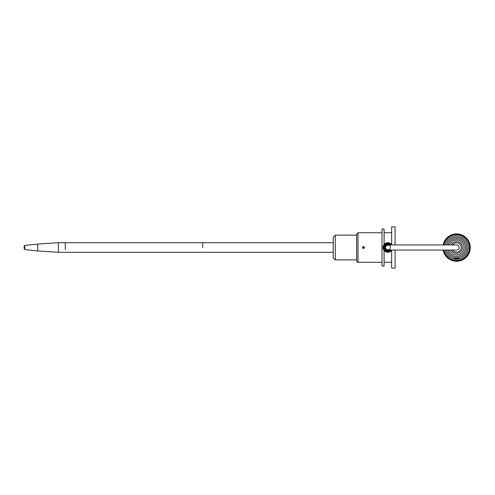 <?xml version="1.0" encoding="UTF-8"?>
<svg xmlns="http://www.w3.org/2000/svg" width="495" height="495" viewBox="0 0 495 495"><rect width="100%" height="100%" fill="white"/><g stroke="black" fill="none" stroke-linecap="round" stroke-linejoin="round"><path stroke-width="0.74" d="M456.576 250.043A2.543 2.543 0 0 0 459.119 247.5A2.543 2.543 0 0 0 456.576 244.957A2.543 2.543 0 0 1 459.119 247.5A2.543 2.543 0 0 1 456.576 250.043L387.87 250.043A2.543 2.543 0 0 0 390.413 247.5A2.543 2.543 0 0 0 387.87 244.957A2.543 2.543 0 0 0 385.327 247.5A2.543 2.543 0 0 0 387.87 250.043A2.543 2.543 0 0 0 390.413 247.5A2.543 2.543 0 0 0 387.87 244.957A2.543 2.543 0 0 0 385.327 247.5A2.543 2.543 0 0 0 387.87 250.043L383.786 250.043M443.13 250.043A13.674 13.674 0 0 0 470.25 247.717A13.674 13.674 0 0 0 443.155 244.957M443.446 244.957L443.718 243.07L444.739 241.591L444.578 241.115L445.067 240.985L444.931 240.496L448.241 236.789L452.653 234.519L458.296 234.048L463.029 235.564L466.896 238.67L469.396 242.958L470.163 248.577L469.774 248.892L470.089 249.282L469.681 249.579L469.656 251.373L469.204 251.608L469.439 252.054L468.975 252.264L469.186 252.722L466.5 256.899L462.491 259.832L462.021 259.652L461.841 260.129L461.383 259.925L461.179 260.382L459.391 260.525L459.119 260.945L458.017 260.747L457.671 261.181L457.256 260.803L455.598 261.187L455.245 260.754L454.856 261.075L454.558 260.667L452.764 260.642L448.334 258.402L444.993 254.727L443.192 250.105M443.972 250.043A12.845 12.845 0 0 0 458.252 260.302A12.845 12.845 0 0 0 469.396 246.696A12.845 12.845 0 0 0 443.996 244.957M457.349 259.182L456.074 259.244L457.349 259.182A11.645 11.645 0 0 0 458.067 236.016A11.645 11.645 0 0 0 445.228 244.957M445.203 250.043A11.645 11.645 0 0 0 455.907 259.188L457.448 258.965M446.577 250.043A10.308 10.308 0 0 0 466.878 247.84A10.308 10.308 0 0 0 446.608 244.957M447.994 250.043A8.935 8.935 0 0 0 465.467 246.702A8.935 8.935 0 0 0 448.031 244.957M449.516 250.043A7.505 7.505 0 0 0 464.025 246.615A7.505 7.505 0 0 0 449.516 244.957M457.448 258.885L455.926 258.873M455.61 258.699L457.64 258.687M459.236 258.545L454.014 258.569M455.802 258.891L456.074 259.244M456.897 258.693L456.353 258.693M455.994 258.693L454.429 258.706M390.963 244.957L390.963 243.818A4.808 4.808 0 0 1 391.65 244.524L386.069 243.039L383.068 247.791L386.62 252.141L391.953 250.043L389.058 252.159L384.702 251.12L383.093 246.937L386.725 242.828L391.842 244.796L390.815 243.695L386.942 242.779L383.705 245.093L385.234 251.522L391.953 250.043L388.68 252.24L384.844 251.237L383.062 247.587L384.695 243.887L388.525 242.736L391.953 244.957L388.433 242.723L384.652 243.93L383.062 247.537L384.702 251.12L388.495 252.271L391.953 250.043L386.886 252.209L383.501 249.511L383.656 245.18L387.74 242.692L391.953 244.957L388.637 242.754L384.794 243.8L384.151 250.55L388.179 252.302L391.953 250.043L388.606 252.252L384.77 251.175L383.062 247.58L384.664 243.911L388.563 242.742L391.953 244.957L386.001 243.07L383.464 249.437L387.536 252.295L391.953 250.043L386.57 252.134L383.124 248.286L385.153 243.534L388.853 242.791L391.953 244.957L387.381 242.717L383.353 245.842L385.896 251.887L391.96 250.043L388.816 252.215L385.141 251.46L383.118 248.243L384.077 244.549L388.061 242.692L391.953 244.957L388.495 242.729L384.578 243.992L383.062 247.488L384.559 250.99L388.482 252.271L391.953 250.043L387.059 252.24L383.235 248.775L384.751 243.843L388.612 242.748L391.953 244.957L386.873 242.797L383.223 246.269L384.677 251.095L388.569 252.258L391.953 250.043L386.236 252.023L383.34 249.121L383.743 245.037L387.82 242.692L391.848 244.796L388.29 242.711L384.442 244.122L383.087 247.989L385.228 251.516L391.155 251.008L391.953 250.043L384.943 251.318L384.139 244.468L388.191 242.699L391.953 244.957L385.648 243.237L383.093 246.949L384.739 251.151L388.6 252.252L391.953 250.043L391.397 250.767L387.424 252.289L383.792 250.055L383.458 245.582L386.96 242.779L391.953 244.957L388.649 242.754L383.582 245.322L384.497 250.928L388.445 252.277L391.953 250.043L386.348 252.06L383.198 248.645L384.411 244.159L388.377 242.717L391.953 244.957L386.552 242.872L383.062 247.512L385.865 251.868L390.994 251.157L391.953 250.043L385.648 251.769L383.124 246.72L387.139 242.748L391.953 244.957L387.56 242.699L383.489 245.508L384.541 250.971L390.048 251.788L391.953 250.043L389.714 251.943L387.87 252.308L386.026 251.943L384.089 250.476L384.089 266.05L382.029 266.05L382.029 228.95L384.089 228.95L384.089 244.524C386.607 242.111 389.132 242.111 391.65 244.524L391.953 244.957L386.477 242.897L383.062 247.5L384.157 247.5L386.781 243.955L390.574 244.957L386.886 243.924L384.244 246.702L386.131 250.779L390.574 250.043L389.039 251.021L385.203 250.08L384.386 246.225L387.047 243.88L390.574 244.957L384.652 245.65L384.708 249.437L388.068 251.206L390.574 250.043L388.785 251.095L384.968 249.814L385.017 245.13L389.608 244.227L390.574 244.957L385.308 244.815L385.203 250.074L390.574 250.043L386.267 250.847L384.881 245.303L390.574 244.957L385.76 244.443L384.256 248.329L387.307 251.169L390.574 250.043L385.438 250.303L384.98 245.167L390.574 244.957L387.498 243.806L384.466 246.015L384.912 249.734L390.574 250.043L385.624 250.451L384.194 246.98L386.527 244.041L390.413 244.802L385.388 244.74L385.054 249.913L390.574 250.043L386.644 251.002L384.293 248.49L385.017 245.124L390.574 244.957L388.915 243.942L384.98 245.174L384.59 249.239L388.167 251.2L390.574 250.043L388.73 251.107L384.559 249.171L385.475 244.666L390.574 244.957L390.221 244.629L385.407 244.722L384.739 249.492L390.574 250.043L388.674 251.12L385.011 249.864L384.466 246.021L387.245 243.843L390.574 244.957L386.218 244.177L384.219 248.15L387.455 251.188L390.574 250.043L384.609 249.263L387.065 243.88L390.574 244.957L387.053 243.88L384.337 246.374L385.104 249.975L388.6 251.138L390.574 250.043L385.147 250.024L384.343 246.355L387.146 243.862L390.574 244.957L388.445 243.837L384.609 245.737L385.116 249.981L390.574 250.043L386.397 250.903L384.213 248.137L385.327 244.802L390.574 244.957L388.742 243.893L385.147 244.976L384.337 248.638L387.071 251.126L390.574 250.043L389.423 250.872L385.512 250.365L384.262 246.634L386.917 243.917L390.574 244.957L385.871 244.375L384.176 247.172L388.297 251.188L390.574 250.043L386.954 251.095L384.281 248.44L387.863 243.788L390.574 244.957L388.068 243.794L384.17 247.259L387.579 251.2L390.574 250.043L388.439 251.163L384.188 247.964L387.523 243.806L390.574 244.957L384.757 245.477L386.638 251.002L390.574 250.043L386.527 250.959L384.157 247.5M363.479 248.533C362.148 247.847 362.148 247.154 363.479 246.467C364.809 247.154 364.809 247.847 363.479 248.533L364.499 247.649M363.479 246.467L362.959 248.391M384.473 244.097L384.466 250.903M384.089 250.476C382.722 248.49 382.722 246.51 384.089 244.524M390.963 251.182L390.963 250.043M395.084 250.043L395.084 268.111L391.65 268.111L391.65 250.476M391.65 244.524L391.65 226.889L395.084 226.889L395.084 244.957M357.984 232.73L356.61 234.104L356.61 260.896C357.316 262.245 357.774 262.703 357.984 262.27L357.984 232.73L382.029 232.73M357.984 262.27L382.029 262.27M382.029 266.05L384.089 266.05M202.703 247.5L202.703 242.692L202.703 247.5M65.29 249.721L65.29 242.692L65.29 249.721M333.246 252.308L58.416 252.308L58.416 242.692L333.246 242.692M24.75 249.56L24.75 245.44A3.434 3.434 0 0 0 24.75 249.56L37.806 250.934L37.806 244.066L58.416 242.692M356.61 259.869L335.307 259.869L335.307 235.131L356.61 235.131M335.307 259.869L333.246 257.808L333.246 237.192L335.307 235.131M456.576 244.957L387.87 244.957A2.543 2.543 0 0 0 385.327 247.5A2.543 2.543 0 0 0 387.87 250.043M452.671 250.043A4.659 4.659 0 0 0 460.678 249.715A4.659 4.659 0 0 0 456.557 242.841A4.659 4.659 0 0 0 452.671 244.957M451.254 244.957A5.897 5.897 0 0 1 462.404 246.609A5.897 5.897 0 0 1 451.254 250.043M383.786 244.957L387.87 244.957M384.089 262.27L391.65 262.27M384.089 232.73L391.65 232.73M383.347 249.127L389.058 252.159L391.953 250.043L387.152 252.258L383.941 250.272M383.316 245.947L386.948 242.779L391.811 244.747M383.347 245.86L387.319 242.723L391.892 244.864M391.848 250.204L391.186 250.984M390.097 251.763L389.348 252.079M388.117 252.302L387.758 252.308M386.267 252.035L385.735 251.806M384.658 251.083L383.835 250.117M383.582 249.684L383.365 249.189M383.322 245.935L383.501 245.489M384.176 244.419L384.683 243.899M385.76 243.175L386.236 242.977M387.678 242.692L388.08 242.692M389.491 242.971L389.936 243.156M391.124 243.961L391.953 244.957M391.885 250.148L391.1 251.064M390.029 251.794L389.423 252.054M386.323 252.054L385.71 251.794M383.371 245.792L383.619 245.254M383.761 245L384.695 243.887M385.735 243.187L386.292 242.958M387.628 242.699L388.117 242.699M389.417 242.946L390.023 243.2M391.508 244.357L391.91 244.889M391.953 250.043L391.062 251.095M388.074 252.308L387.597 252.302M386.335 252.06L385.84 251.862M384.634 251.058L383.903 250.216M383.625 249.765L383.291 248.979M37.806 250.934L58.416 252.308M24.75 245.44L37.806 244.066"/></g></svg>
